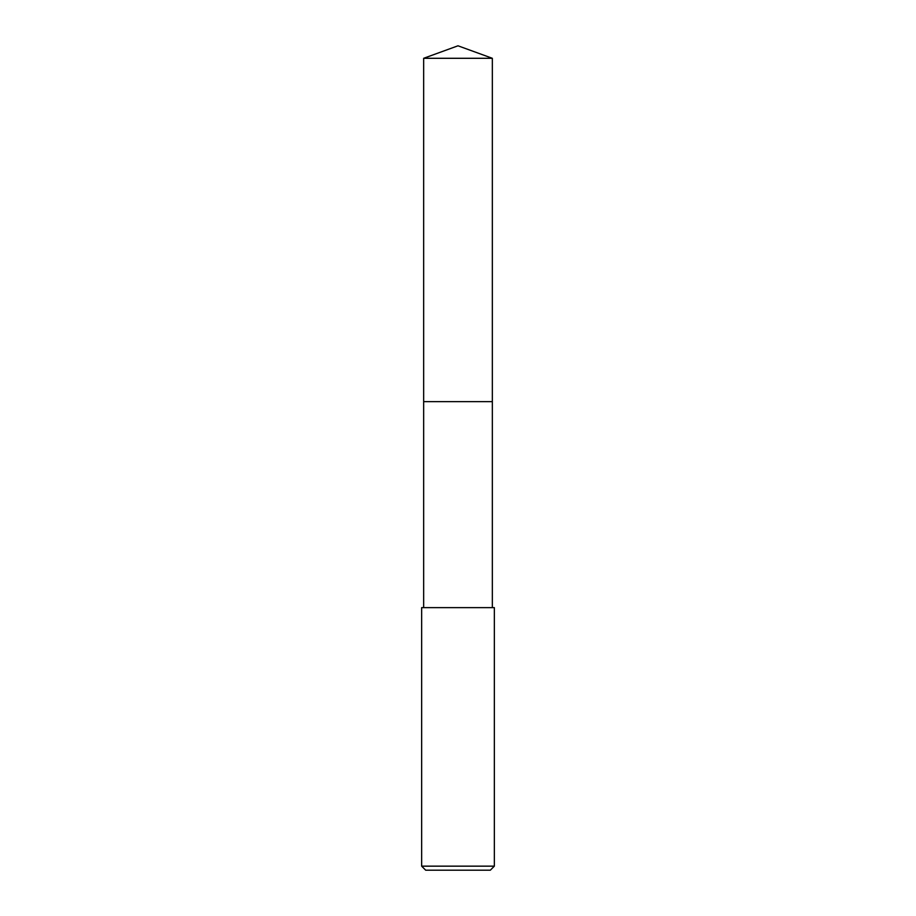 <?xml version="1.0" encoding="UTF-8"?>
<svg xmlns="http://www.w3.org/2000/svg" width="916" height="916" viewBox="0 0 916 916"><rect width="100%" height="100%" fill="white"/><g stroke="black" fill="none" stroke-linecap="round" stroke-linejoin="round"><path stroke-width="1.37" d="M492.339 607.64L492.339 58.292L423.661 58.292L423.661 401.643L492.339 401.643L423.661 401.643L423.661 58.292L458 45.8L423.661 58.292M458 607.64L421.646 607.64L421.646 866.158L494.354 866.158L494.354 607.64L458 607.64M421.646 866.158L425.688 870.2L490.312 870.2L494.354 866.158M458 45.8L492.339 58.292M423.661 607.64L423.661 401.643"/></g></svg>
